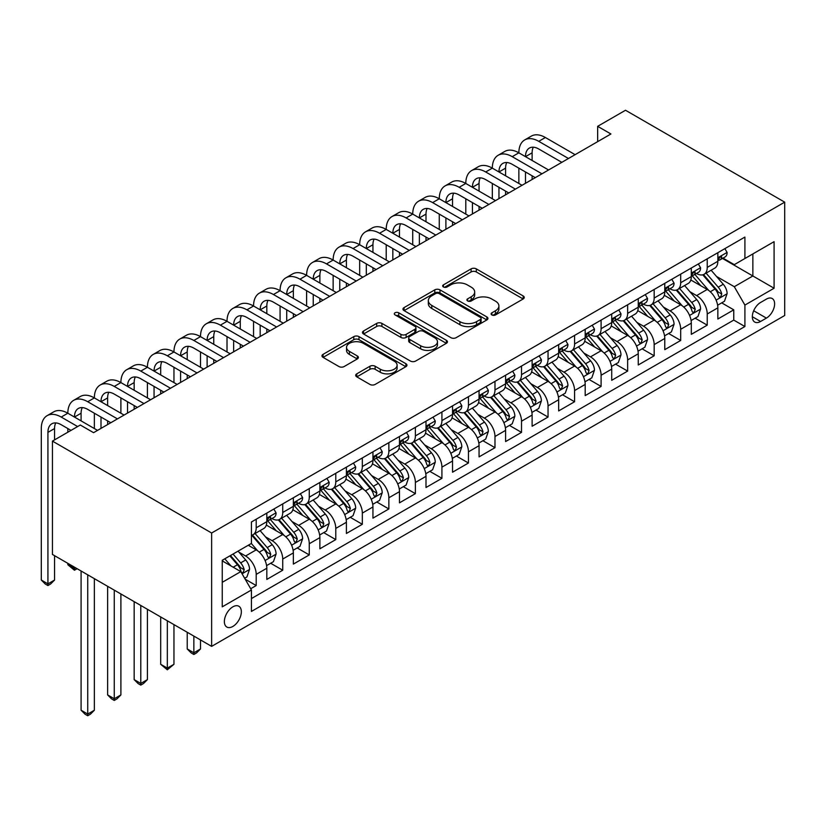 <?xml version="1.0" encoding="UTF-8"?>
<svg xmlns="http://www.w3.org/2000/svg" width="826" height="826" viewBox="0 0 826 826"><rect width="100%" height="100%" fill="white"/><g stroke="black" fill="none" stroke-linecap="round" stroke-linejoin="round"><path stroke-width="1.24" d="M491.873 314.933A2.581 1.487 0 0 0 495.517 314.933L523.188 298.96A3.686 2.127 0 0 0 524.262 297.453A3.686 2.127 0 0 0 523.188 295.956L476.313 268.884A3.686 2.127 0 0 0 471.099 268.884L443.438 284.867A2.581 1.487 0 0 0 442.674 285.92A2.581 1.487 0 0 0 443.438 286.963A2.581 1.487 0 0 0 447.083 286.963L450.655 284.898A11.781 6.804 0 0 1 467.33 284.898L471.233 287.159A11.781 6.804 0 0 1 474.682 291.97A11.781 6.804 0 0 1 471.233 296.782L467.65 298.847A2.581 1.487 0 0 0 466.897 299.9A2.581 1.487 0 0 0 467.65 300.953A2.581 1.487 0 0 0 471.295 300.953L474.878 298.888A11.781 6.804 0 0 1 491.542 298.888L495.455 301.139A11.781 6.804 0 0 1 498.904 305.95A11.781 6.804 0 0 1 495.455 310.762L491.873 312.827A2.581 1.487 0 0 0 491.119 313.88A2.581 1.487 0 0 0 491.873 314.933L491.873 312.827M232.849 626.449A12.008 6.928 120 0 0 240.696 615.866A12.008 6.928 120 0 0 238.859 606.253A12.008 6.928 120 0 0 232.849 606.842A12.008 6.928 120 0 0 225.013 617.425A12.008 6.928 120 0 0 226.851 627.048A12.008 6.928 120 0 0 232.849 626.449M356.78 373.837A3.686 2.127 0 0 0 355.696 375.334A3.686 2.127 0 0 0 356.78 376.842L369.934 384.431A3.686 2.127 0 0 0 375.138 384.431L405.865 366.692A3.686 2.127 0 0 0 406.95 365.185A3.686 2.127 0 0 0 405.865 363.688L358.99 336.626A3.686 2.127 0 0 0 353.786 336.626L323.059 354.364A3.686 2.127 0 0 0 321.975 355.872A3.686 2.127 0 0 0 323.059 357.369L338.939 366.537A3.686 2.127 0 0 0 344.153 366.537L357.297 358.949A3.686 2.127 0 0 0 358.381 357.441A3.686 2.127 0 0 0 357.297 355.944L349.419 351.391A9.85 5.689 0 0 1 346.538 347.374A9.85 5.689 0 0 1 352.619 342.119A9.85 5.689 0 0 1 363.357 343.348L394.219 361.168A9.85 5.689 0 0 1 397.1 365.185A9.85 5.689 0 0 1 391.018 370.44A9.85 5.689 0 0 1 380.28 369.212L375.138 366.238A3.686 2.127 0 0 0 369.934 366.238L356.78 373.837L356.78 376.842M784.7 202.153L625.509 110.25L597.652 126.326L610.92 133.988L93.565 432.679L80.298 425.018L52.441 441.105L211.632 533.007L784.7 202.153L784.7 315.501L211.632 646.366L211.632 533.007M450.924 337.679A3.686 2.127 0 0 0 456.128 337.679L486.855 319.93A3.686 2.127 0 0 0 487.939 318.433A3.686 2.127 0 0 0 486.855 316.926L439.979 289.864A3.686 2.127 0 0 0 434.775 289.864L404.048 307.602A3.686 2.127 0 0 0 402.964 309.11A3.686 2.127 0 0 0 404.048 310.607L450.924 337.679M396.088 315.491A2.581 1.487 0 0 1 398.71 315.852L398.71 312.796L446.36 340.302A3.686 2.127 0 0 1 447.444 341.809A3.686 2.127 0 0 1 446.36 343.317L415.633 361.055A3.686 2.127 0 0 1 410.429 361.055L363.554 333.993L363.554 330.978A3.686 2.127 0 0 0 362.469 332.486A3.686 2.127 0 0 0 363.554 333.993M363.554 330.978L376.697 323.389A3.686 2.127 0 0 1 381.911 323.389L400.92 334.365A3.686 2.127 0 0 0 406.124 334.365L414.848 329.326A3.686 2.127 0 0 0 415.932 327.829A3.686 2.127 0 0 0 414.848 326.322L395.065 314.892A2.581 1.487 0 0 1 394.301 313.839A2.581 1.487 0 0 1 395.902 312.465A2.581 1.487 0 0 1 398.71 312.796M250.701 588.731L256.205 585.551L245.188 579.191M238.931 552.14L245.59 555.991A15.013 8.663 60 0 1 256.205 574.369L266.819 568.247L266.819 579.429L282.729 570.229L270.66 563.26M265.456 536.828L272.115 540.669A15.013 8.663 60 0 1 282.729 559.047L293.344 552.924L293.344 564.106L309.265 554.917L297.195 547.948M291.991 521.505L298.651 525.357A15.013 8.663 60 0 1 309.265 543.735L319.879 537.612L319.879 548.794L335.79 539.595L323.72 532.625M318.516 506.193L325.186 510.034A15.013 8.663 60 0 1 335.79 528.413L346.404 522.29L346.404 533.472L362.325 524.283L350.255 517.313M345.051 490.871L351.711 494.722A15.013 8.663 60 0 1 362.325 513.101L372.939 506.968L372.939 518.15L388.86 508.961L376.78 501.991M371.586 475.559L378.246 479.4A15.013 8.663 60 0 1 388.86 497.779L399.474 491.656L399.474 502.838L415.385 493.649L403.315 486.679M398.111 460.237L404.771 464.078A15.013 8.663 60 0 1 415.385 482.467L425.999 476.334L425.999 487.516L441.92 478.326L429.85 471.357M424.647 444.915L431.306 448.766A15.013 8.663 60 0 1 441.92 467.144L452.534 461.022L452.534 472.204L468.445 463.014L456.375 456.045M451.172 429.603L457.841 433.444A15.013 8.663 60 0 1 468.445 451.832L479.059 445.699L479.059 456.881L494.98 447.692L482.911 440.723M477.707 414.28L484.366 418.132A15.013 8.663 60 0 1 494.98 436.51L505.595 430.387L505.595 441.569L521.516 432.38L509.435 425.411M504.242 398.968L510.902 402.809A15.013 8.663 60 0 1 521.516 421.198L532.12 415.065L532.12 426.247L548.041 417.058L535.971 410.088M530.767 383.646L537.427 387.497A15.013 8.663 60 0 1 548.041 405.876L558.655 399.753L558.655 410.935L574.576 401.746L562.506 394.766M557.302 368.334L563.962 372.175A15.013 8.663 60 0 1 574.576 390.564L585.19 384.431L585.19 395.613L601.101 386.423L589.031 379.454M583.827 353.012L590.497 356.863A15.013 8.663 60 0 1 601.101 375.241L611.715 369.119L611.715 380.301L627.636 371.101L615.566 364.132M610.362 337.7L617.022 341.541A15.013 8.663 60 0 1 627.636 359.919L638.25 353.796L638.25 364.978L654.171 355.789L642.091 348.82M636.898 322.377L643.557 326.229A15.013 8.663 60 0 1 654.171 344.607L664.775 338.474L664.775 349.656L680.696 340.467L668.626 333.498M663.423 307.065L670.082 310.906A15.013 8.663 60 0 1 680.696 329.285L691.31 323.162L691.31 334.344L707.232 325.155L707.232 313.973A15.013 8.663 -120 0 0 696.617 295.594L689.958 291.743M695.162 318.186L707.232 325.155M266.819 568.247A15.013 8.663 -120 0 0 256.205 549.858L248.244 545.263M293.344 552.924A15.013 8.663 -120 0 0 282.729 534.546L266.323 525.068M319.879 537.612A15.013 8.663 -120 0 0 309.265 519.224L292.858 509.756M346.404 522.29A15.013 8.663 -120 0 0 335.79 503.912L319.383 494.433M372.939 506.968A15.013 8.663 -120 0 0 362.325 488.589L345.918 479.121M399.474 491.656A15.013 8.663 -120 0 0 388.86 473.277L372.454 463.799M425.999 476.334A15.013 8.663 -120 0 0 415.385 457.955L398.979 448.487M452.534 461.022A15.013 8.663 -120 0 0 441.92 442.643L425.514 433.165M479.059 445.699A15.013 8.663 -120 0 0 468.445 427.321L452.039 417.853M505.595 430.387A15.013 8.663 -120 0 0 494.98 411.998L478.574 402.53M532.12 415.065A15.013 8.663 -120 0 0 521.516 396.686L505.109 387.208M558.655 399.753A15.013 8.663 -120 0 0 548.041 381.364L531.634 371.896M585.19 384.431A15.013 8.663 -120 0 0 574.576 366.052L558.169 356.574M611.715 369.119A15.013 8.663 -120 0 0 601.101 350.73L584.694 341.262M638.25 353.796A15.013 8.663 -120 0 0 627.636 335.418L611.23 325.94M664.775 338.474A15.013 8.663 -120 0 0 654.171 320.096L637.755 310.628M691.31 323.162A15.013 8.663 -120 0 0 680.696 304.784L664.29 295.305M766.394 299.115L760.56 302.481A11.636 6.711 120 0 0 752.961 312.734A11.636 6.711 120 0 0 754.737 322.057A11.636 6.711 120 0 0 760.56 321.479L766.394 318.103A11.636 6.711 120 0 0 773.993 307.861A11.636 6.711 120 0 0 772.207 298.537A11.636 6.711 120 0 0 766.394 299.115M222.246 582.33L240.81 571.613L251.424 589.991L251.424 611.436L744.907 326.528L744.907 305.083L734.293 286.705L716.483 276.431M251.424 589.991L222.246 606.842L222.246 560.276L251.424 543.425L251.424 521.98L744.907 237.072L744.907 258.517L774.086 241.667L774.086 288.233L744.907 305.083M271.981 518.532L272.115 518.614A15.013 8.663 60 0 0 279.622 519.358L290.236 513.225A15.013 8.663 -120 0 0 293.344 506.359L293.344 497.779M298.516 503.22L298.651 503.292A15.013 8.663 60 0 0 306.157 504.036L316.771 497.913A15.013 8.663 -120 0 0 319.879 491.036L319.879 482.467M325.041 487.898L325.186 487.98A15.013 8.663 60 0 0 332.682 488.724L343.296 482.59A15.013 8.663 -120 0 0 346.404 475.724L346.404 467.144M351.577 472.575L351.711 472.658A15.013 8.663 60 0 0 359.217 473.401L369.831 467.279A15.013 8.663 -120 0 0 372.939 460.402L372.939 451.832M378.101 457.263L378.246 457.346A15.013 8.663 60 0 0 385.752 458.089L396.356 451.956A15.013 8.663 -120 0 0 399.474 445.09L399.474 436.51M404.637 441.941L404.771 442.024A15.013 8.663 60 0 0 412.277 442.767L422.891 436.644A15.013 8.663 -120 0 0 425.999 429.768L425.999 421.188M431.172 426.629L431.306 426.712A15.013 8.663 60 0 0 438.812 427.455L449.427 421.322A15.013 8.663 -120 0 0 452.534 414.456L452.534 405.876M457.697 411.307L457.841 411.389A15.013 8.663 60 0 0 465.337 412.133L475.952 406.01A15.013 8.663 -120 0 0 479.059 399.134L479.059 390.553M484.232 395.995L484.366 396.077A15.013 8.663 60 0 0 491.873 396.821L502.487 390.688A15.013 8.663 -120 0 0 505.595 383.822L505.595 375.241M510.757 380.672L510.902 380.755A15.013 8.663 60 0 0 518.408 381.498L529.012 375.376A15.013 8.663 -120 0 0 532.12 368.499L532.12 359.919M537.292 365.36L537.427 365.433A15.013 8.663 60 0 0 544.933 366.176L555.547 360.053A15.013 8.663 -120 0 0 558.655 353.187L558.655 344.607M563.828 350.038L563.962 350.121A15.013 8.663 60 0 0 571.468 350.864L582.082 344.731A15.013 8.663 -120 0 0 585.19 337.865L585.19 329.285M590.353 334.726L590.497 334.798A15.013 8.663 60 0 0 597.993 335.542L608.607 329.419A15.013 8.663 -120 0 0 611.715 322.553L611.715 313.973M616.888 319.404L617.022 319.486A15.013 8.663 60 0 0 624.528 320.23L635.142 314.097A15.013 8.663 -120 0 0 638.25 307.231L638.25 298.651M643.413 304.092L643.557 304.164A15.013 8.663 60 0 0 651.064 304.908L661.667 298.785A15.013 8.663 -120 0 0 664.775 291.908L664.775 283.339M669.948 288.77L670.082 288.852A15.013 8.663 60 0 0 677.588 289.596L688.203 283.463A15.013 8.663 -120 0 0 691.31 276.596L691.31 268.016M251.424 598.571L733.756 320.096L733.756 309.833L717.846 319.022L717.846 307.84A15.013 8.663 -120 0 0 707.232 289.461L690.825 279.993M696.473 273.447L696.617 273.53A15.013 8.663 -120 0 0 704.124 274.273A15.013 8.663 -120 0 0 707.232 267.407L707.232 258.827M704.124 274.273L714.738 268.151A15.013 8.663 -120 0 0 717.846 261.274L717.846 252.704M256.205 519.224L256.205 527.804A15.013 8.663 60 0 1 253.097 534.67A15.013 8.663 60 0 1 251.424 535.279M253.097 534.67L263.7 528.547A15.013 8.663 -120 0 0 266.819 521.681L266.819 513.101M282.729 503.912L282.729 512.481A15.013 8.663 60 0 1 279.622 519.358M309.265 488.589L309.265 497.169A15.013 8.663 60 0 1 306.157 504.036M335.79 473.277L335.79 481.847A15.013 8.663 60 0 1 332.682 488.724M362.325 457.955L362.325 466.535A15.013 8.663 60 0 1 359.217 473.401M388.86 442.633L388.86 451.213A15.013 8.663 60 0 1 385.752 458.089M415.385 427.321L415.385 435.901A15.013 8.663 60 0 1 412.277 442.767M441.92 411.998L441.92 420.579A15.013 8.663 60 0 1 438.812 427.455M468.445 396.686L468.445 405.267A15.013 8.663 60 0 1 465.337 412.133M494.98 381.364L494.98 389.944A15.013 8.663 60 0 1 491.873 396.821M521.516 366.052L521.516 374.632A15.013 8.663 60 0 1 518.408 381.498M548.041 350.73L548.041 359.31A15.013 8.663 60 0 1 544.933 366.176M574.576 335.418L574.576 343.988A15.013 8.663 60 0 1 571.468 350.864M601.101 320.096L601.101 328.676A15.013 8.663 60 0 1 597.993 335.542M627.636 304.784L627.636 313.353A15.013 8.663 60 0 1 624.528 320.23M654.171 289.461L654.171 298.041A15.013 8.663 60 0 1 651.064 304.908M680.696 274.149L680.696 282.719A15.013 8.663 60 0 1 677.588 289.596M680.696 329.285L680.696 340.467M654.171 344.607L654.171 355.789M627.636 359.919L627.636 371.101M601.101 375.241L601.101 386.423M574.576 390.564L574.576 401.746M548.041 405.876L548.041 417.058M521.516 421.198L521.516 432.38M494.98 436.51L494.98 447.692M468.445 451.832L468.445 463.014M441.92 467.144L441.92 478.326M415.385 482.467L415.385 493.649M388.86 497.779L388.86 508.961M362.325 513.101L362.325 524.283M335.79 528.413L335.79 539.595M309.265 543.735L309.265 554.917M282.729 559.047L282.729 570.229M256.205 574.369L256.205 585.551M240.81 571.613L222.246 560.885M734.293 286.705L752.858 275.987L752.858 253.923L774.086 241.667M722.482 258.445L774.086 288.233M723.008 258.135L734.293 264.65L744.907 258.517M52.441 441.105L52.441 554.452L211.632 646.366M597.652 126.326L597.652 141.649M721.687 302.863L733.756 309.833M733.756 320.096L744.907 326.528M492.905 315.295L495.455 313.828A11.781 6.804 0 0 0 498.904 309.017L498.904 305.95M474.682 291.97L474.682 295.027A11.781 6.804 0 0 1 471.233 299.838L468.683 301.314M523.137 298.991L476.313 271.95A3.686 2.127 0 0 0 471.099 271.95L444.46 287.334M486.813 319.961L439.979 292.931A3.686 2.127 0 0 0 434.775 292.931L404.09 310.638L404.048 307.602M480.35 319.486A2.581 1.487 0 0 0 481.104 318.433A2.581 1.487 0 0 0 480.35 317.38L439.205 293.622A2.581 1.487 0 0 0 435.56 293.622L431.781 295.801A11.781 6.804 0 0 0 428.333 300.612A11.781 6.804 0 0 0 431.781 305.424L459.906 321.665A11.781 6.804 0 0 0 476.571 321.665L480.35 319.486L480.35 322.543A2.581 1.487 0 0 0 481.104 321.49L481.104 318.433M428.333 300.612L428.333 303.679A11.781 6.804 0 0 0 431.781 308.49L431.781 305.424M480.35 322.543L476.571 324.721A11.781 6.804 0 0 1 459.906 324.721L431.781 308.49M363.595 334.014L376.697 326.456L376.697 323.389M415.932 327.829L415.932 330.885A3.686 2.127 0 0 1 414.848 332.393L406.124 337.431A3.686 2.127 0 0 1 400.92 337.431L381.911 326.456A3.686 2.127 0 0 0 376.697 326.456M398.71 315.852L446.319 343.337M420.651 345.753A9.85 5.689 0 0 0 431.378 346.992A9.85 5.689 0 0 0 437.46 341.737A9.85 5.689 0 0 0 434.579 337.71L423.707 331.433A3.686 2.127 0 0 0 418.503 331.433L409.779 336.471A3.686 2.127 0 0 0 408.694 337.979A3.686 2.127 0 0 0 409.779 339.476L420.651 345.753L420.651 348.82A9.85 5.689 0 0 0 431.378 350.048A9.85 5.689 0 0 0 437.46 344.793L437.46 341.737M408.694 337.979L408.694 341.035A3.686 2.127 0 0 0 409.779 342.542L409.779 339.476M420.651 348.82L409.779 342.542M397.1 365.185L397.1 368.251A9.85 5.689 0 0 1 391.018 373.507A9.85 5.689 0 0 1 380.28 372.278L375.138 369.305A3.686 2.127 0 0 0 369.934 369.305L356.832 376.873M346.538 347.374L346.538 350.43A9.85 5.689 0 0 0 349.419 354.457L349.419 351.391M357.255 358.98L349.419 354.457M405.824 366.723L358.99 339.682A3.686 2.127 0 0 0 353.786 339.682L323.1 357.4M717.618 305.217L724.474 301.253L727.128 293.602A9.943 5.741 -120 0 0 723.256 284.258L711.134 270.226M708.708 290.432L694.852 274.397M700.82 285.765L692.777 276.452A23.83 13.753 -120 0 0 692.043 275.626M702.771 274.81L715.027 289.007A9.943 5.741 60 0 1 718.579 295.863L719.301 297.04L720.644 296.854L721.759 294.025A9.943 5.741 -120 0 0 718.217 287.169L706.096 273.138M703.494 274.583L716.669 289.833A5.07 2.922 60 0 1 717.939 291.815L721.759 294.025M724.877 248.636L727.128 252.549A9.943 5.741 60 0 1 725.073 256.948L720.024 259.86A9.943 5.741 -120 0 0 721.759 257.567L721.552 256.679M71.015 430.387L61.196 424.719A18.761 10.831 -120 0 0 51.821 423.79A18.761 10.831 -120 0 0 47.929 432.38L47.929 583.868L41.3 580.038L41.3 428.549A28.136 16.252 60 0 1 47.123 415.664L53.762 411.833A28.136 16.252 60 0 1 67.835 413.227A28.136 16.252 60 0 1 73.659 400.342L80.287 396.521A28.136 16.252 60 0 1 94.36 397.915A28.136 16.252 60 0 1 100.194 385.03L106.822 381.199A28.136 16.252 60 0 1 120.895 382.593A28.136 16.252 60 0 1 126.719 369.707L133.358 365.877A28.136 16.252 60 0 1 147.42 367.271A28.136 16.252 60 0 1 153.254 354.395L159.883 350.565A28.136 16.252 60 0 1 173.956 351.959A28.136 16.252 60 0 1 179.779 339.073L186.418 335.242A28.136 16.252 60 0 1 200.491 336.636A28.136 16.252 60 0 1 206.314 323.761L212.943 319.93A28.136 16.252 60 0 1 227.016 321.324A28.136 16.252 60 0 1 232.849 308.439L239.478 304.608A28.136 16.252 60 0 1 253.551 306.002A28.136 16.252 60 0 1 259.374 293.127L266.013 289.296A28.136 16.252 60 0 1 280.076 290.69A28.136 16.252 60 0 1 285.91 277.804L292.538 273.974A28.136 16.252 60 0 1 306.611 275.368A28.136 16.252 60 0 1 312.435 262.492L319.073 258.662A28.136 16.252 60 0 1 333.146 260.056A28.136 16.252 60 0 1 338.97 247.17L345.598 243.34A28.136 16.252 60 0 1 359.671 244.733A28.136 16.252 60 0 1 365.505 231.848L372.134 228.028A28.136 16.252 60 0 1 386.207 229.421A28.136 16.252 60 0 1 392.03 216.536L398.669 212.705A28.136 16.252 60 0 1 412.732 214.099A28.136 16.252 60 0 1 418.565 201.214L425.194 197.393A28.136 16.252 60 0 1 439.267 198.777A28.136 16.252 60 0 1 445.09 185.902L451.729 182.071A28.136 16.252 60 0 1 465.792 183.465A28.136 16.252 60 0 1 471.625 170.579L478.254 166.749A28.136 16.252 60 0 1 492.327 168.143A28.136 16.252 60 0 1 498.161 155.267L504.789 151.437A28.136 16.252 60 0 1 518.862 152.831A28.136 16.252 60 0 1 524.686 139.945L531.325 136.114A28.136 16.252 60 0 1 545.387 137.508L575.102 154.668M524.686 139.945A28.136 16.252 60 0 1 538.758 141.339L568.474 158.499M718.176 260.324L718.217 260.324A9.943 5.741 -120 0 0 720.024 259.86M720.478 256.824L721.759 257.567C721.129 256.07 720.076 256.679 718.579 259.405A9.943 5.741 60 0 1 717.846 260.82M561.835 162.33L538.758 149A18.761 10.831 -120 0 0 529.373 148.071A18.761 10.831 -120 0 0 525.491 156.661L532.12 152.831L532.12 160.492M533.297 147.204A18.761 10.831 -120 0 0 532.12 152.831M525.491 171.973L525.491 183.31M532.12 175.804L532.12 179.479M518.862 183.465L518.862 168.143M691.083 320.529L697.939 316.575L700.593 308.914A9.943 5.741 -120 0 0 696.721 299.58L684.599 285.548M682.173 305.754L668.317 289.709M674.284 301.077L666.252 291.774A23.83 13.753 -120 0 0 665.508 290.938M676.236 290.132L688.502 304.329A9.943 5.741 60 0 1 692.043 311.175L692.766 312.352L694.108 312.166L695.224 309.337A9.943 5.741 -120 0 0 691.682 302.492L679.561 288.46M676.959 289.905L690.133 305.155A5.07 2.922 60 0 1 691.414 307.138L695.224 309.337M664.558 335.852L671.414 331.897L674.068 324.236A9.943 5.741 -120 0 0 670.196 314.902L658.074 300.86M655.637 321.066L641.792 305.031M647.76 316.399L639.716 307.086A23.83 13.753 -120 0 0 638.973 306.26M649.711 305.455L661.967 319.641A9.943 5.741 60 0 1 665.508 326.497L666.241 327.674L667.584 327.488L668.699 324.659A9.943 5.741 -120 0 0 665.147 317.803L653.025 303.772M650.423 305.217L663.598 320.467A5.07 2.922 60 0 1 664.878 322.45L668.699 324.659M638.023 351.164L644.879 347.209L647.532 339.548A9.943 5.741 -120 0 0 643.66 330.214L631.539 316.182M629.113 336.389L615.256 320.343M621.224 331.711L613.181 322.408A23.83 13.753 -120 0 0 612.448 321.572M623.176 320.767L635.442 334.964A9.943 5.741 60 0 1 638.983 341.809L639.706 342.996L641.048 342.8L642.163 339.971A9.943 5.741 -120 0 0 638.622 333.126L626.5 319.094M623.898 320.54L637.073 335.79A5.07 2.922 60 0 1 638.343 337.772L642.163 339.971M611.498 366.486L618.354 362.531L620.997 354.87A9.943 5.741 -120 0 0 617.125 345.536L605.004 331.494M602.577 351.7L588.721 335.666M594.699 347.034L586.656 337.72A23.83 13.753 -120 0 0 585.913 336.894M596.64 336.089L608.907 350.276A9.943 5.741 60 0 1 612.448 357.131L613.171 358.308L614.513 358.123L615.638 355.294A9.943 5.741 -120 0 0 612.087 348.438L599.965 334.406M597.363 335.852L610.538 351.102A5.07 2.922 60 0 1 611.818 353.084L615.638 355.294M698.342 263.959L700.593 267.861A9.943 5.741 60 0 1 698.538 272.26L693.499 275.172A9.943 5.741 -120 0 0 695.224 272.879L695.017 272.002M498.161 155.267A28.136 16.252 60 0 1 512.223 156.661L518.862 152.831L548.578 169.98M512.223 156.661L541.939 173.811M691.641 275.636L691.682 275.636A9.943 5.741 -120 0 0 693.499 275.172M693.943 272.146L695.224 272.879C694.604 271.382 693.541 272.002 692.043 274.717A9.943 5.741 60 0 1 691.31 276.132M535.31 177.642L512.223 164.322A18.761 10.831 -120 0 0 502.848 163.393A18.761 10.831 -120 0 0 498.956 171.973L505.595 168.143L505.595 175.804M506.772 162.526A18.761 10.831 -120 0 0 505.595 168.143M498.956 187.296L498.956 198.632M505.595 191.126L505.595 194.802M492.327 198.777L492.327 183.465M671.806 279.271L674.068 283.184A9.943 5.741 60 0 1 672.003 287.582L666.964 290.494A9.943 5.741 -120 0 0 668.699 288.202L668.492 287.314M471.625 170.579A28.136 16.252 60 0 1 485.698 171.973L492.327 168.143L522.042 185.303M485.698 171.973L515.414 189.133M665.116 290.959L665.147 290.959A9.943 5.741 -120 0 0 666.964 290.494M667.408 287.458L668.699 288.202C668.069 286.705 667.005 287.314 665.508 290.04A9.943 5.741 60 0 1 664.775 291.454M508.775 192.964L485.698 179.634A18.761 10.831 -120 0 0 476.313 178.705A18.761 10.831 -120 0 0 472.431 187.296L479.059 183.465L479.059 191.126M480.236 177.838A18.761 10.831 -120 0 0 479.059 183.465M472.431 202.607L472.431 213.944M479.059 206.438L479.059 210.114M465.792 214.099L465.792 198.787M645.282 294.593L647.532 298.496A9.943 5.741 60 0 1 645.478 302.894L640.439 305.806A9.943 5.741 -120 0 0 642.163 303.514L641.957 302.636M445.09 185.902A28.136 16.252 60 0 1 459.163 187.296L465.792 183.465L495.507 200.625M459.163 187.296L488.878 204.445M638.581 306.27L638.622 306.27A9.943 5.741 -120 0 0 640.439 305.806M640.883 302.781L642.163 303.514C641.544 302.017 640.48 302.636 638.983 305.352A9.943 5.741 60 0 1 638.25 306.766M482.25 208.276L459.163 194.957A18.761 10.831 -120 0 0 449.788 194.027A18.761 10.831 -120 0 0 445.895 202.607L452.534 198.787L452.534 206.438M453.701 193.16A18.761 10.831 -120 0 0 452.534 198.787M445.895 217.93L445.895 229.267M452.534 221.76L452.534 225.436M439.267 229.421L439.267 214.099M618.746 309.915L620.997 313.818A9.943 5.741 60 0 1 618.942 318.216L613.904 321.128A9.943 5.741 -120 0 0 615.638 318.836L615.422 317.958M418.565 201.214A28.136 16.252 60 0 1 432.628 202.607L439.267 198.777L468.982 215.937M432.628 202.607L462.343 219.768M612.045 321.593L612.087 321.593A9.943 5.741 -120 0 0 613.904 321.128M614.348 318.093L615.638 318.836C615.009 317.339 613.945 317.948 612.448 320.674A9.943 5.741 60 0 1 611.715 322.088M455.715 223.598L432.628 210.269A18.761 10.831 -120 0 0 423.253 209.339A18.761 10.831 -120 0 0 419.371 217.93L425.999 214.099L425.999 221.76M427.176 208.472A18.761 10.831 -120 0 0 425.999 214.099M419.371 233.242L419.371 244.579M425.999 237.072L425.999 240.748M412.732 244.733L412.732 229.421M584.963 381.808L591.819 377.843L594.472 370.182A9.943 5.741 -120 0 0 590.6 360.848L578.479 346.817M576.052 367.023L562.196 350.978M568.164 362.346L560.121 353.043A23.83 13.753 -120 0 0 559.388 352.206M570.116 351.401L582.371 365.598A9.943 5.741 60 0 1 585.923 372.443L586.646 373.631L587.988 373.435L589.103 370.606A9.943 5.741 -120 0 0 585.562 363.76L573.44 349.728M570.838 351.174L584.013 366.424A5.07 2.922 60 0 1 585.283 368.406L589.103 370.606M592.221 325.227L594.472 329.13A9.943 5.741 60 0 1 592.418 333.528L587.369 336.44A9.943 5.741 -120 0 0 589.103 334.158L588.897 333.27M392.03 216.536A28.136 16.252 60 0 1 406.103 217.93L412.732 214.099L442.447 231.259M406.103 217.93L435.818 235.08M585.52 336.905L585.562 336.905A9.943 5.741 -120 0 0 587.369 336.44M587.823 333.415L589.103 334.158C588.473 332.651 587.42 333.27 585.923 335.996A9.943 5.741 60 0 1 585.19 337.411M429.179 238.91L406.103 225.591A18.761 10.831 -120 0 0 396.717 224.662A18.761 10.831 -120 0 0 392.835 233.242L399.474 229.421L399.474 237.072M400.641 223.794A18.761 10.831 -120 0 0 399.474 229.421M392.835 248.564L392.835 259.901M399.474 252.395L399.474 256.07M386.207 260.056L386.207 244.733M558.428 397.12L565.283 393.166L567.937 385.505A9.943 5.741 -120 0 0 564.065 376.171L551.944 362.129M549.517 382.335L535.661 366.3M541.629 377.668L533.596 368.355A23.83 13.753 -120 0 0 532.853 367.529M543.58 366.723L555.846 380.92A9.943 5.741 60 0 1 559.388 387.766L560.111 388.943L561.453 388.757L562.568 385.928A9.943 5.741 -120 0 0 559.026 379.082L546.905 365.04M544.303 366.486L557.478 381.746A5.07 2.922 60 0 1 558.758 383.718L562.568 385.928M565.686 340.549L567.937 344.452A9.943 5.741 60 0 1 565.882 348.851L560.844 351.762A9.943 5.741 -120 0 0 562.568 349.47L562.361 348.593M365.505 231.848A28.136 16.252 60 0 1 379.568 233.242L386.207 229.421L415.922 246.571M379.568 233.242L409.283 250.402M558.985 352.227L559.026 352.227A9.943 5.741 -120 0 0 560.844 351.762M561.288 348.727L562.568 349.47C561.948 347.973 560.885 348.582 559.388 351.308A9.943 5.741 60 0 1 558.655 352.723M402.654 254.232L379.568 240.903A18.761 10.831 -120 0 0 370.193 239.974A18.761 10.831 -120 0 0 366.31 248.564L372.939 244.733L372.939 252.395M374.116 239.106A18.761 10.831 -120 0 0 372.939 244.733M366.31 263.886L366.31 275.213M372.939 267.707L372.939 271.382M359.671 275.368L359.671 260.056M531.903 412.442L538.758 408.478L541.412 400.816A9.943 5.741 -120 0 0 537.54 391.483L525.419 377.451M522.982 397.657L509.136 381.612M515.104 392.98L507.061 383.677A23.83 13.753 -120 0 0 506.328 382.841M517.055 382.035L529.311 396.232A9.943 5.741 60 0 1 532.853 403.078L533.586 404.265L534.928 404.069L536.043 401.24A9.943 5.741 -120 0 0 532.491 394.394L520.37 380.363M517.768 381.808L530.942 397.058A5.07 2.922 60 0 1 532.223 399.041L536.043 401.24M539.151 355.861L541.412 359.764A9.943 5.741 60 0 1 539.347 364.173L534.308 367.074A9.943 5.741 -120 0 0 536.043 364.793L535.837 363.905M338.97 247.17A28.136 16.252 60 0 1 353.043 248.564L359.671 244.733L389.387 261.894M353.043 248.564L382.758 265.724M532.46 367.549L532.491 367.549A9.943 5.741 -120 0 0 534.308 367.074M534.763 364.049L536.043 364.793C535.413 363.295 534.35 363.905 532.853 366.63A9.943 5.741 60 0 1 532.12 368.045M376.119 269.544L353.043 256.225A18.761 10.831 -120 0 0 343.657 255.296A18.761 10.831 -120 0 0 339.775 263.886L346.404 260.056L346.404 267.707M347.581 254.429A18.761 10.831 -120 0 0 346.404 260.056M339.775 279.198L339.775 290.535M346.404 283.029L346.404 286.705M333.146 290.69L333.146 275.368M505.367 427.754L512.223 423.8L514.877 416.139A9.943 5.741 -120 0 0 511.005 406.805L498.883 392.763M496.457 412.969L482.601 396.934M488.569 408.302L480.525 398.989A23.83 13.753 -120 0 0 479.792 398.163M490.52 397.358L502.786 411.555A9.943 5.741 60 0 1 506.328 418.4L507.05 419.577L508.393 419.391L509.508 416.562A9.943 5.741 -120 0 0 505.966 409.717L493.845 395.675M491.243 397.12L504.418 412.38A5.07 2.922 60 0 1 505.688 414.363L509.508 416.562M512.626 371.184L514.877 375.087A9.943 5.741 60 0 1 512.822 379.485L507.784 382.397A9.943 5.741 -120 0 0 509.508 380.105L509.301 379.227M312.435 262.492A28.136 16.252 60 0 1 326.507 263.886L333.146 260.056L362.851 277.206M326.507 263.886L356.223 281.036M505.925 382.861L505.966 382.861A9.943 5.741 -120 0 0 507.784 382.397M508.227 379.361L509.508 380.105C508.888 378.607 507.825 379.217 506.328 381.942A9.943 5.741 60 0 1 505.595 383.357M349.594 284.867L326.507 271.537A18.761 10.831 -120 0 0 317.132 270.608A18.761 10.831 -120 0 0 313.24 279.198L319.879 275.368L319.879 283.029M321.056 269.751A18.761 10.831 -120 0 0 319.879 275.368M313.24 294.521L313.24 305.847M319.879 298.351L319.879 302.027M306.611 306.002L306.611 290.69M478.843 443.077L485.698 439.112L488.352 431.451A9.943 5.741 -120 0 0 484.48 422.117L472.348 408.085M469.922 428.291L456.066 412.246M462.044 423.624L454.001 414.311A23.83 13.753 -120 0 0 453.257 413.485M463.985 412.67L476.251 426.866A9.943 5.741 60 0 1 479.792 433.722L480.515 434.899L481.857 434.703L482.983 431.884A9.943 5.741 -120 0 0 479.431 425.029L467.31 410.997M464.708 412.442L477.882 427.692A5.07 2.922 60 0 1 479.163 429.675L482.983 431.884M452.307 458.389L459.163 454.434L461.817 446.773A9.943 5.741 -120 0 0 457.945 437.439L445.823 423.408M443.397 443.603L429.541 427.569M435.509 438.936L427.465 429.623A23.83 13.753 -120 0 0 426.732 428.797M437.46 427.992L449.716 442.189A9.943 5.741 60 0 1 453.267 449.034L453.99 450.211L455.332 450.025L456.448 447.196A9.943 5.741 -120 0 0 452.906 440.351L440.785 426.309M438.183 427.754L451.357 443.015A5.07 2.922 60 0 1 452.627 444.997L456.448 447.196M425.772 473.711L432.628 469.746L435.281 462.095A9.943 5.741 -120 0 0 431.409 452.751L419.288 438.72M416.862 458.926L403.005 442.881M408.973 454.259L400.94 444.946A23.83 13.753 -120 0 0 400.197 444.12M410.925 443.304L423.191 457.501A9.943 5.741 60 0 1 426.732 464.357L427.455 465.534L428.797 465.348L429.912 462.519A9.943 5.741 -120 0 0 426.371 455.663L414.249 441.631M411.647 443.077L424.822 458.327A5.07 2.922 60 0 1 426.102 460.309L429.912 462.519M399.247 489.023L406.103 485.068L408.756 477.407A9.943 5.741 -120 0 0 404.885 468.074L392.763 454.042M390.326 474.248L376.48 458.203M382.448 469.571L374.405 460.268A23.83 13.753 -120 0 0 373.672 459.432M384.4 458.626L396.656 472.823A9.943 5.741 60 0 1 400.207 479.669L400.93 480.846L402.272 480.66L403.387 477.831A9.943 5.741 -120 0 0 399.846 470.985L387.714 456.943M385.123 458.389L398.297 473.649A5.07 2.922 60 0 1 399.567 475.631L403.387 477.831M372.712 504.345L379.568 500.391L382.221 492.73A9.943 5.741 -120 0 0 378.349 483.386L366.228 469.354M363.801 489.56L349.945 473.525M355.913 484.893L347.87 475.58A23.83 13.753 -120 0 0 347.137 474.754M357.865 473.938L370.131 488.135A9.943 5.741 60 0 1 373.672 494.991L374.395 496.168L375.737 495.982L376.852 493.153A9.943 5.741 -120 0 0 373.311 486.297L361.189 472.265M358.587 473.711L371.762 488.961A5.07 2.922 60 0 1 373.042 490.943L376.852 493.153M346.187 519.657L353.043 515.703L355.696 508.042A9.943 5.741 -120 0 0 351.824 498.708L339.703 484.676M337.266 504.882L323.41 488.837M329.388 500.205L321.345 490.902A23.83 13.753 -120 0 0 320.602 490.066M331.329 489.26L343.595 503.457A9.943 5.741 60 0 1 347.137 510.303L347.86 511.48L349.212 511.294L350.327 508.465A9.943 5.741 -120 0 0 346.775 501.619L334.654 487.588M332.052 489.033L345.227 504.283A5.07 2.922 60 0 1 346.507 506.266L350.327 508.465M193.852 636.103L193.852 652.798L200.491 648.968L200.491 639.933M200.491 648.968L196.505 652.953L193.852 654.481L191.198 652.953L187.223 648.968L187.223 632.272M187.223 648.968L193.852 652.798L193.852 654.481M319.652 534.98L326.507 531.025L329.161 523.364A9.943 5.741 -120 0 0 325.289 514.03L313.168 499.988M310.741 520.194L296.885 504.159M302.853 515.527L294.81 506.214A23.83 13.753 -120 0 0 294.077 505.388M304.804 504.583L317.06 518.769A9.943 5.741 60 0 1 320.612 525.625L321.335 526.802L322.677 526.616L323.792 523.787A9.943 5.741 -120 0 0 320.251 516.931L308.129 502.9M305.527 504.345L318.702 519.595A5.07 2.922 60 0 1 319.972 521.578L323.792 523.787M167.327 620.78L167.327 668.12L173.956 664.29L173.956 624.611M173.956 664.29L167.327 669.803L160.688 664.29L160.688 616.95M160.688 664.29L167.327 668.12L167.327 669.803M293.127 550.292L299.983 546.337L302.626 538.676A9.943 5.741 -120 0 0 298.754 529.342L286.632 515.31M284.206 535.516L270.35 519.471M276.328 530.839L268.285 521.536A23.83 13.753 -120 0 0 267.541 520.7M278.269 519.895L290.535 534.092A9.943 5.741 60 0 1 294.077 540.937L294.799 542.124L296.142 541.928L297.257 539.099A9.943 5.741 -120 0 0 293.715 532.254L281.594 518.222M278.992 519.668L292.167 534.918A5.07 2.922 60 0 1 293.447 536.9L297.257 539.099M140.792 605.468L140.792 683.432L147.42 679.602L147.42 609.299M147.42 679.602L143.445 683.587L140.792 685.115L138.138 683.587L134.163 679.602L134.163 601.638M134.163 679.602L140.792 683.432L140.792 685.115M266.591 565.614L273.447 561.659L276.101 553.998A9.943 5.741 -120 0 0 272.229 544.664L260.107 530.622M257.681 550.828L251.331 543.487M249.793 546.162L248.76 544.964M251.744 535.217L264 549.414A9.943 5.741 60 0 1 267.552 556.259L268.274 557.436L269.617 557.251L270.732 554.422A9.943 5.741 -120 0 0 267.19 547.576L255.069 533.534M252.467 534.98L265.642 550.24A5.07 2.922 60 0 1 266.912 552.212L270.732 554.422M114.256 590.146L114.256 698.755L120.895 694.924L120.895 593.977M120.895 694.924L116.91 698.91L114.256 700.438L111.603 698.91L107.628 694.924L107.628 586.315M107.628 694.924L114.256 698.755L114.256 700.438M486.091 386.496L488.352 390.409A9.943 5.741 60 0 1 486.287 394.807L481.248 397.709A9.943 5.741 -120 0 0 482.983 395.427L482.766 394.539M285.91 277.804A28.136 16.252 60 0 1 299.983 279.198L306.611 275.368L336.327 292.528M299.983 279.198L329.688 296.358M479.39 398.184L479.431 398.184A9.943 5.741 -120 0 0 481.248 397.709M481.692 394.683L482.983 395.427C482.353 393.93 481.29 394.539 479.792 397.265A9.943 5.741 60 0 1 479.059 398.679M323.059 300.189L299.983 286.859A18.761 10.831 -120 0 0 290.597 285.93A18.761 10.831 -120 0 0 286.715 294.521L293.344 290.69L293.344 298.351M294.521 285.063A18.761 10.831 -120 0 0 293.344 290.69M286.715 309.833L286.715 321.169M293.344 313.663L293.344 317.339M280.076 321.324L280.076 306.002M459.566 401.818L461.817 405.721A9.943 5.741 60 0 1 459.762 410.119L454.713 413.031A9.943 5.741 -120 0 0 456.448 410.739L456.241 409.861M259.374 293.127A28.136 16.252 60 0 1 273.447 294.521L280.076 290.69L309.791 307.84M273.447 294.521L303.163 311.67M452.865 413.496L452.906 413.496A9.943 5.741 -120 0 0 454.713 413.031M455.167 409.995L456.448 410.739C455.818 409.242 454.765 409.851 453.267 412.577A9.943 5.741 60 0 1 452.534 413.991M296.524 315.501L273.447 302.171A18.761 10.831 -120 0 0 264.062 301.242A18.761 10.831 -120 0 0 260.18 309.833L266.819 306.002L266.819 313.663M267.985 300.385A18.761 10.831 -120 0 0 266.819 306.002M260.18 325.155L260.18 336.481M266.819 328.985L266.819 332.661M253.551 336.636L253.551 321.324M433.03 417.13L435.281 421.043A9.943 5.741 60 0 1 433.227 425.442L428.188 428.353A9.943 5.741 -120 0 0 429.912 426.061L429.706 425.173M232.849 308.439A28.136 16.252 60 0 1 246.912 309.833L253.551 306.002L283.266 323.162M246.912 309.833L276.627 326.993M426.33 428.818L426.371 428.818A9.943 5.741 -120 0 0 428.188 428.353M428.632 425.318L429.912 426.061C429.293 424.564 428.229 425.173 426.732 427.899A9.943 5.741 60 0 1 425.999 429.313M269.999 330.823L246.912 317.494A18.761 10.831 -120 0 0 237.537 316.565A18.761 10.831 -120 0 0 233.655 325.155L240.283 321.324L240.283 328.985M241.46 315.697A18.761 10.831 -120 0 0 240.283 321.324M233.655 340.467L233.655 351.804M240.283 344.297L240.283 347.973M227.016 351.959L227.016 336.636M406.495 432.452L408.756 436.355A9.943 5.741 60 0 1 406.691 440.754L401.653 443.665A9.943 5.741 -120 0 0 403.387 441.373L403.181 440.495M206.314 323.761A28.136 16.252 60 0 1 220.387 325.155L227.016 321.324L256.731 338.474M220.387 325.155L250.102 342.305M399.805 444.13L399.846 444.13A9.943 5.741 -120 0 0 401.653 443.665M402.107 440.64L403.387 441.373C402.758 439.876 401.704 440.495 400.207 443.211A9.943 5.741 60 0 1 399.474 444.625M243.464 346.135L220.387 332.806A18.761 10.831 -120 0 0 211.002 331.876A18.761 10.831 -120 0 0 207.119 340.467L213.748 336.636L213.748 344.297M214.925 331.019A18.761 10.831 -120 0 0 213.748 336.636M207.119 355.789L207.119 367.126M213.748 359.62L213.748 363.295M200.491 367.271L200.491 351.959M379.97 447.764L382.221 451.677A9.943 5.741 60 0 1 380.166 456.076L375.128 458.988A9.943 5.741 -120 0 0 376.852 456.695L376.646 455.807M179.779 339.073A28.136 16.252 60 0 1 193.852 340.467L200.491 336.636L230.196 353.796M193.852 340.467L223.567 357.627M373.269 459.452L373.311 459.452A9.943 5.741 -120 0 0 375.128 458.988M375.572 455.952L376.852 456.695C376.233 455.198 375.169 455.807 373.672 458.533A9.943 5.741 60 0 1 372.939 459.948M216.939 361.458L193.852 348.128A18.761 10.831 -120 0 0 184.477 347.199A18.761 10.831 -120 0 0 180.584 355.789L187.223 351.959L187.223 359.62M188.4 346.331A18.761 10.831 -120 0 0 187.223 351.959M180.584 371.101L180.584 382.438M187.223 374.932L187.223 378.607M173.956 382.593L173.956 367.271M353.435 463.087L355.696 466.989A9.943 5.741 60 0 1 353.631 471.388L348.593 474.3A9.943 5.741 -120 0 0 350.327 472.007L350.11 471.13M153.254 354.395A28.136 16.252 60 0 1 167.327 355.789L173.956 351.959L203.671 369.108M167.327 355.789L197.032 372.939M346.734 474.764L346.775 474.764A9.943 5.741 -120 0 0 348.593 474.3M349.037 471.274L350.327 472.007C349.697 470.51 348.634 471.13 347.137 473.845A9.943 5.741 60 0 1 346.404 475.26M190.403 376.77L167.327 363.45A18.761 10.831 -120 0 0 157.942 362.521A18.761 10.831 -120 0 0 154.059 371.101L160.688 367.271L160.688 374.932M161.865 361.654A18.761 10.831 -120 0 0 160.688 367.271M154.059 386.423L154.059 397.76M160.688 390.254L160.688 393.93M147.42 397.915L147.42 382.593M326.91 478.409L329.161 482.312A9.943 5.741 60 0 1 327.106 486.71L322.057 489.622A9.943 5.741 -120 0 0 323.792 487.33L323.585 486.442M126.719 369.707A28.136 16.252 60 0 1 140.792 371.101L147.42 367.271L177.136 384.431M140.792 371.101L170.507 388.261M320.209 490.086L320.251 490.086A9.943 5.741 -120 0 0 322.057 489.622M322.512 486.586L323.792 487.33C323.173 485.833 322.109 486.442 320.612 489.168A9.943 5.741 60 0 1 319.879 490.582M163.868 392.092L140.792 378.762A18.761 10.831 -120 0 0 131.406 377.833A18.761 10.831 -120 0 0 127.524 386.423L134.163 382.593L134.163 390.254M135.33 376.966A18.761 10.831 -120 0 0 134.163 382.593M127.524 401.735L127.524 413.072M134.163 405.566L134.163 409.242M120.895 413.227L120.895 397.915M300.375 493.721L302.626 497.624A9.943 5.741 60 0 1 300.571 502.022L295.532 504.934A9.943 5.741 -120 0 0 297.257 502.642L297.05 501.764M100.194 385.03A28.136 16.252 60 0 1 114.256 386.423L120.895 382.593L150.611 399.753M114.256 386.423L143.972 403.573M293.674 505.398L293.715 505.398A9.943 5.741 -120 0 0 295.532 504.934M295.976 501.909L297.257 502.642C296.637 501.145 295.574 501.764 294.077 504.48A9.943 5.741 60 0 1 293.344 505.904M137.343 407.404L114.256 394.085A18.761 10.831 -120 0 0 104.881 393.155A18.761 10.831 -120 0 0 100.999 401.735L107.628 397.915L107.628 405.566M108.805 392.288A18.761 10.831 -120 0 0 107.628 397.915M100.999 417.058L100.999 428.395M107.628 420.888L107.628 424.564M94.36 428.549L94.36 413.227M273.84 509.043L276.101 512.946A9.943 5.741 60 0 1 274.036 517.344L268.997 520.256A9.943 5.741 -120 0 0 270.732 517.964L270.525 517.086M73.659 400.342A28.136 16.252 60 0 1 87.732 401.735L94.36 397.915L124.076 415.065M87.732 401.735L117.447 418.896M267.149 520.721L267.19 520.721A9.943 5.741 -120 0 0 268.997 520.256M269.452 517.221L270.732 517.964C270.102 516.467 269.049 517.076 267.552 519.802A9.943 5.741 60 0 1 266.819 521.216M110.808 422.726L87.732 409.397A18.761 10.831 -120 0 0 78.346 408.467A18.761 10.831 -120 0 0 74.464 417.058L81.093 413.227L81.093 420.888M82.27 407.6A18.761 10.831 -120 0 0 81.093 413.227M74.464 567.173L74.464 568.546L75.662 567.865M77.117 568.701L74.464 570.239L67.835 564.726L67.835 563.342M67.835 432.225L67.835 428.549M67.835 564.726L74.464 568.546L74.464 570.239M244.661 578.272L246.912 576.971L249.566 569.31A9.943 5.741 -120 0 0 245.694 559.976L238.064 551.138M230.939 565.913L224.796 558.799M223.257 561.473L222.246 560.296M229.834 555.888L237.475 564.726A9.943 5.741 60 0 1 241.016 571.571L241.739 572.759L243.081 572.563L244.197 569.733A9.943 5.741 -120 0 0 240.655 562.888L233.025 554.05M230.454 555.537L239.106 565.552A5.07 2.922 60 0 1 240.387 567.534L244.197 569.733M87.732 574.834L87.732 714.067L94.36 710.236L94.36 578.654M94.36 710.236L90.385 714.222L87.732 715.75L85.078 714.222L81.093 710.236L81.093 571.003M81.093 710.236L87.732 714.067L87.732 715.75M47.123 415.664A28.136 16.252 60 0 1 61.196 417.058L67.835 413.227L97.551 430.387M61.196 417.058L77.644 426.557M55.745 422.922A18.761 10.831 -120 0 0 54.568 428.549L54.568 439.876M54.568 580.038L50.582 584.023L47.929 585.551L47.929 583.868L54.568 580.038L54.568 555.681M47.929 585.551L45.275 584.023L41.3 580.038M245.59 555.991L256.205 549.858M272.115 540.669L282.729 534.546M298.651 525.357L309.265 519.224M325.186 510.034L335.79 503.912M351.711 494.722L362.325 488.589M378.246 479.4L388.86 473.277M404.771 464.078L415.385 457.955M431.306 448.766L441.92 442.643M457.841 433.444L468.445 427.321M484.366 418.132L494.98 411.998M510.902 402.809L521.516 396.686M537.427 387.497L548.041 381.364M563.962 372.175L574.576 366.052M590.497 356.863L601.101 350.73M617.022 341.541L627.636 335.418M643.557 326.229L654.171 320.096M670.082 310.906L680.696 304.784M696.617 295.594L707.232 289.461M707.232 267.407L717.846 261.274M256.205 527.804L266.819 521.681M282.729 512.481L293.344 506.359M309.265 497.169L319.879 491.036M335.79 481.847L346.404 475.724M362.325 466.535L372.939 460.402M388.86 451.213L399.474 445.09M415.385 435.901L425.999 429.768M441.92 420.579L452.534 414.456M468.445 405.267L479.059 399.134M494.98 389.944L505.595 383.822M521.516 374.632L532.12 368.499M548.041 359.31L558.655 353.187M574.576 343.988L585.19 337.865M601.101 328.676L611.715 322.553M627.636 313.353L638.25 307.231M654.171 298.041L664.775 291.908M680.696 282.719L691.31 276.596M707.232 313.973L717.846 307.84M753.673 310.762L766.394 318.103M752.331 316.73L760.56 321.479M495.455 313.828L495.455 310.762M467.65 300.953L467.65 298.847M471.233 299.838L471.233 296.782M443.438 286.963L443.438 284.867M471.099 271.95L471.099 268.884M476.313 271.95L476.313 268.884M523.188 298.96L523.188 295.956M434.775 292.931L434.775 289.864M439.979 292.931L439.979 289.864M486.855 319.93L486.855 316.926M459.906 324.721L459.906 321.665M476.571 324.721L476.571 321.665M381.911 326.456L381.911 323.389M400.92 337.431L400.92 334.365M406.124 337.431L406.124 334.365M414.848 332.393L414.848 329.326M446.36 343.317L446.36 340.302M369.934 369.305L369.934 366.238M375.138 369.305L375.138 366.238M380.28 372.278L380.28 369.212M357.297 358.949L357.297 355.944M323.059 357.369L323.059 354.364M353.786 339.682L353.786 336.626M358.99 339.682L358.99 336.626M405.865 366.692L405.865 363.688M716.101 300.117L727.066 293.788M718.217 287.169L723.256 284.258M710.288 291.743L715.027 289.007M727.066 252.436L717.846 257.753M545.387 137.508L538.758 141.339M689.576 315.439L700.531 309.11M691.682 302.492L696.721 299.58M683.752 307.065L688.502 304.329M663.041 330.751L673.995 324.422M665.147 317.803L670.196 314.902M657.228 322.388L661.967 319.641M636.505 346.073L647.47 339.744M638.622 333.126L643.66 330.214M630.692 337.7L635.442 334.964M609.98 361.385L620.935 355.056M612.087 348.438L617.125 345.536M604.167 353.022L608.907 350.276M700.531 267.748L691.31 273.076M673.995 283.07L664.775 288.388M647.47 298.382L638.25 303.71M620.935 313.704L611.715 319.022M583.445 376.708L594.41 370.378M585.562 363.76L590.6 360.848M577.632 368.334L582.371 365.598M594.41 329.016L585.19 334.344M556.92 392.02L567.875 385.69M559.026 379.082L564.065 376.171M551.097 383.656L555.846 380.92M567.875 344.339L558.655 349.656M530.385 407.342L541.34 401.013M532.491 394.394L537.54 391.483M524.572 398.968L529.311 396.232M541.34 359.651L532.12 364.978M503.85 422.654L514.815 416.335M505.966 409.717L511.005 406.805M498.037 414.291L502.786 411.555M514.815 374.973L505.595 380.29M477.325 437.976L488.28 431.647M479.431 425.029L484.48 422.117M471.512 429.603L476.251 426.866M450.79 453.288L461.755 446.969M452.906 440.351L457.945 437.439M444.977 444.925L449.716 442.189M424.265 468.61L435.219 462.281M426.371 455.663L431.409 452.751M418.441 460.237L423.191 457.501M397.729 483.933L408.684 477.604M399.846 470.985L404.885 468.074M391.916 475.559L396.656 472.823M371.194 499.245L382.159 492.915M373.311 486.297L378.349 483.386M365.381 490.881L370.131 488.135M344.669 514.567L355.624 508.238M346.775 501.619L351.824 498.708M338.856 506.193L343.595 503.457M318.134 529.879L329.099 523.55M320.251 516.931L325.289 514.03M312.321 521.516L317.06 518.769M291.609 545.201L302.564 538.872M293.715 532.254L298.754 529.342M285.796 536.828L290.535 534.092M265.074 560.513L276.029 554.184M267.19 547.576L272.229 544.664M259.261 552.15L264 549.414M488.28 390.285L479.059 395.613M461.755 405.607L452.534 410.935M435.219 420.93L425.999 426.247M408.684 436.242L399.474 441.569M382.159 451.564L372.939 456.881M355.624 466.876L346.404 472.204M329.099 482.198L319.879 487.516M302.564 497.51L293.344 502.838M276.029 512.832L266.819 518.15M242.07 573.791L249.504 569.506M240.655 562.888L245.694 559.976M233.18 567.204L237.475 564.726M54.568 428.549L47.929 432.38"/></g></svg>
